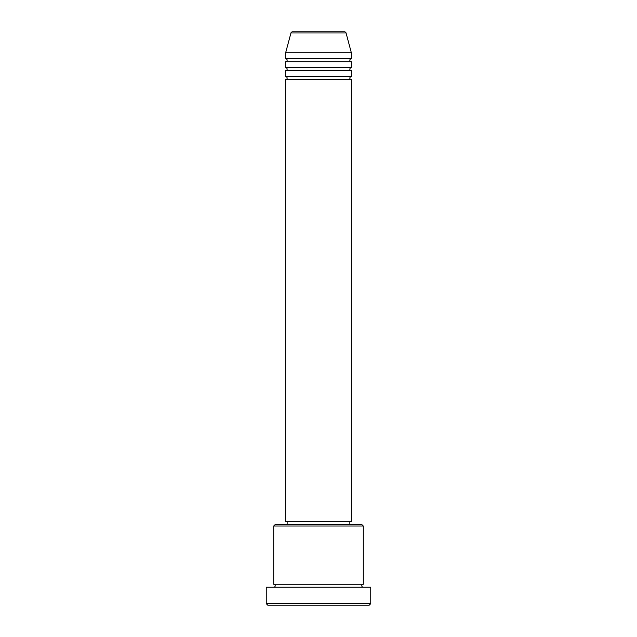 <?xml version="1.0" encoding="UTF-8"?>
<svg xmlns="http://www.w3.org/2000/svg" width="637" height="637" viewBox="0 0 637 637"><rect width="100%" height="100%" fill="white"/><g stroke="black" fill="none" stroke-linecap="round" stroke-linejoin="round"><path stroke-width="0.96" d="M346.042 32.957L290.958 32.957A1.497 1.497 0 0 1 292.399 31.85L344.601 31.85A1.497 1.497 0 0 1 346.042 32.957L351.345 52.752L285.655 52.752L285.655 58.723A1.497 1.497 0 0 1 287.144 60.212A1.497 1.497 0 0 1 285.655 61.709L285.655 67.681A1.497 1.497 0 0 1 287.144 69.178A1.497 1.497 0 0 1 285.655 70.667L285.655 76.639A1.497 1.497 0 0 1 287.144 78.128A1.497 1.497 0 0 1 285.655 79.625L285.655 521.544L351.345 521.544L351.345 79.625L285.655 79.625M351.345 52.752L351.345 58.723A1.497 1.497 0 0 0 349.856 60.212A1.497 1.497 0 0 0 351.345 61.709L351.345 67.681A1.497 1.497 0 0 0 349.856 69.178A1.497 1.497 0 0 0 351.345 70.667L351.345 76.639A1.497 1.497 0 0 0 349.856 78.128A1.497 1.497 0 0 0 351.345 79.625M273.711 526.027L275.208 524.53L361.792 524.53L363.289 526.027L273.711 526.027L273.711 584.248A1.497 1.497 0 0 1 275.2 585.737A1.497 1.497 0 0 1 273.711 587.234M369.261 605.15L267.739 605.15L266.25 603.653L370.75 603.653L369.261 605.15M363.289 526.027L363.289 584.248A1.497 1.497 0 0 0 361.8 585.737A1.497 1.497 0 0 0 363.289 587.234M351.345 70.667L285.655 70.667M351.345 76.639L285.655 76.639M287.144 521.544L287.144 524.53M349.856 521.544L349.856 524.53M363.289 584.248L273.711 584.248M370.75 603.653L370.75 587.234L266.25 587.234L266.25 603.653M290.958 32.957L285.655 52.752M351.345 58.723L285.655 58.723M351.345 61.709L285.655 61.709M351.345 67.681L285.655 67.681"/></g></svg>
